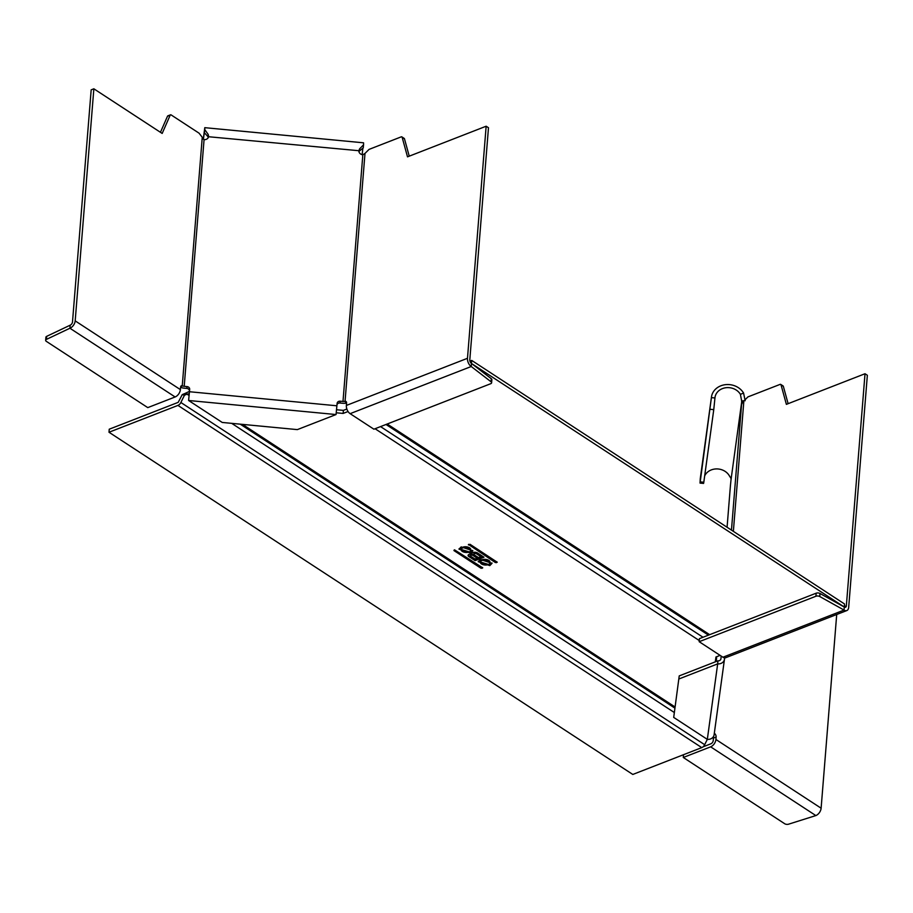<?xml version="1.0" encoding="UTF-8"?>
<svg xmlns="http://www.w3.org/2000/svg" width="913" height="913" viewBox="0 0 913 913"><rect width="100%" height="100%" fill="white"/><g stroke="black" fill="none" stroke-linecap="round" stroke-linejoin="round"><path stroke-width="1.37" d="M461.179 549.227A4.805 2.465 4.6 0 1 461.145 548.861A4.805 2.465 4.6 0 1 464.352 546.819A4.805 2.465 4.6 0 1 469.567 547.834A4.805 2.465 4.6 0 1 470.731 549.637A4.805 2.465 4.6 0 1 470.651 549.991M462.263 551.384A4.805 2.465 -175.4 0 0 467.467 552.411A4.805 2.465 -175.4 0 0 470.674 550.368A4.805 2.465 -175.4 0 0 469.499 548.565A4.805 2.465 -175.4 0 0 464.295 547.549A4.805 2.465 -175.4 0 0 461.088 549.592A4.805 2.465 -175.4 0 0 462.263 551.384M459.056 548.793L470.663 552.331L472.763 550.436M461.168 546.898L472.774 550.801L470.606 553.061L458.999 549.158L461.168 546.898M348.058 411.523L343.14 413.429L336.258 412.779M715.29 661.857L715.952 656.995L720.106 655.374M475.125 560.628L468.757 556.474A2.83 1.449 4.6 0 1 468.072 555.412A2.83 1.449 4.6 0 1 471.975 554.362A3.31 1.7 4.6 0 1 471.781 553.712A3.31 1.7 4.6 0 1 473.995 552.297A3.31 1.7 4.6 0 1 477.579 553.004L483.97 557.181L475.125 560.628L475.182 559.897L468.814 555.743A2.83 1.449 -175.4 0 1 468.186 555.058M454.537 549.843L482.749 567.863L480.968 568.217L453.932 550.562L454.537 549.843M468.415 544.924L470.024 544.296L497.231 562.225L495.451 562.579L468.46 544.422M489.825 565.615L478.218 561.712L480.386 559.452L491.993 563.355L489.825 565.615L491.993 563.001M336.577 409.743L343.379 410.382L343.14 413.429M182.246 394.621L178.195 402.359L109.24 429.201L109.001 432.248L632.8 774.452L701.755 747.61A4.268 2.671 123.2 0 0 704.688 744.7L180.877 402.496L184.449 395.238L182.246 394.621L184.814 393.537L187.017 394.154L184.449 395.238M180.877 402.496A4.268 2.671 -56.8 0 1 177.944 405.406L109.001 432.248M707.313 739.359L704.688 744.7M184.814 393.537L189.413 391.403M189.231 393.731L187.017 394.154L189.071 395.5M346.86 409.035L343.379 410.382M469.933 361.114L471.724 360.43L844.536 603.984L844.285 607.031L471.473 363.465A2.853 1.678 -111.3 0 1 469.807 359.813L488.478 127.74L486.15 126.222L467.479 358.295A6.414 3.778 68.7 0 0 471.234 366.512L471.473 363.465L491.32 378.747L491.068 381.794L471.234 366.512L350.124 413.669A6.414 3.778 -111.3 0 1 346.369 405.44L346.575 402.998A2.853 1.78 123.2 0 0 345.981 401.458A2.853 1.78 123.2 0 0 345.057 401.286L364.995 153.418L362.838 154.776A4.268 3.663 -172.2 0 1 358.877 150.713A18.134 2.031 -73.2 0 1 359.596 148.865L359.323 151.079A14.836 2.157 109.7 0 0 358.98 151.786M471.724 360.43L471.473 363.465M471.975 554.362L472.032 553.632A3.31 1.7 -175.4 0 1 471.895 553.346M483.297 556.736L475.182 559.897M470.674 555.412A1.438 0.742 4.6 0 1 470.515 555.024A1.438 0.742 4.6 0 1 471.473 554.419A1.438 0.742 4.6 0 1 473.037 554.716L477.191 557.444L477.134 558.174L474.965 559.018L470.8 556.302A1.438 0.742 -175.4 0 1 470.457 555.755A1.438 0.742 -175.4 0 1 471.416 555.15A1.438 0.742 -175.4 0 1 472.98 555.458L477.134 558.174M474.007 553.883A1.598 0.822 4.6 0 1 473.87 553.495A1.598 0.822 4.6 0 1 474.943 552.822A1.598 0.822 4.6 0 1 476.677 553.152L480.98 555.971L480.923 556.702L478.503 557.638L474.201 554.83A1.598 0.822 -175.4 0 1 473.813 554.225A1.598 0.822 -175.4 0 1 474.886 553.552A1.598 0.822 -175.4 0 1 476.62 553.883L480.923 556.702M482.361 567.452L481.025 567.487L454.206 549.968M496.843 561.815L495.508 561.849L468.689 544.331M478.286 561.347L489.882 564.885M480.398 561.792A4.805 2.465 4.6 0 1 480.375 561.415A4.805 2.465 4.6 0 1 483.582 559.372A4.805 2.465 4.6 0 1 488.786 560.399A4.805 2.465 4.6 0 1 489.961 562.191A4.805 2.465 4.6 0 1 489.87 562.556M488.729 561.13A4.805 2.465 -175.4 0 0 483.525 560.103A4.805 2.465 -175.4 0 0 480.318 562.157A4.805 2.465 -175.4 0 0 481.482 563.949A4.805 2.465 -175.4 0 0 486.697 564.964A4.805 2.465 -175.4 0 0 489.904 562.922A4.805 2.465 -175.4 0 0 488.729 561.13M846.808 610.569L725.709 657.714A6.414 3.778 -111.3 0 1 722.936 657.223L844.046 610.078A6.414 3.778 68.7 0 0 846.808 610.569A6.414 3.778 68.7 0 0 848.679 607.339L867.35 375.266L865.022 373.737L786.378 404.356L781.014 384.795A1.427 0.89 -56.8 0 0 780.067 384.396L747.93 396.904L742.589 402.234L741.482 404.79L741.584 402.713A14.836 14.403 16 0 0 741.63 400.841L740.409 394.348L743.57 393.058A17.096 14.665 7.8 0 0 725.367 384.681A17.096 14.665 7.8 0 0 711.478 396.927A17.096 14.665 7.8 0 0 711.41 397.634L700.043 483.091L703.581 483.422L703.809 482.224L700.26 481.893M782.624 385.857A1.427 0.89 123.2 0 1 783.343 386.325L788.113 403.683M865.022 373.737L846.351 605.81A2.853 1.678 -111.3 0 1 845.518 607.248A2.853 1.678 -111.3 0 1 844.285 607.031L844.046 610.078L819.76 596.531L820 593.484L844.285 607.031M820 593.484A2.853 1.461 -175.4 0 0 816.165 593.199L699.415 638.655L699.175 641.702L722.936 657.223M816.165 593.199L815.914 596.246L699.175 641.702M815.914 596.246A2.853 1.461 4.6 0 1 819.76 596.531M724.591 657.862L724.5 659.003A6.414 5.501 7.8 0 1 724.466 659.266L714.114 734.76A6.414 5.501 -172.2 0 1 707.324 739.37L673.703 717.413L679.226 675.894L673.703 717.413M679.226 675.894L717.926 660.829L717.675 663.877L678.987 678.941M721.156 656.07L720.95 658.661A2.853 2.442 -172.2 0 1 717.926 660.829M707.324 739.37L717.675 663.877A6.414 5.501 7.8 0 0 724.466 659.266M704.676 475.913A13.535 11.607 7.8 0 1 716.534 468.917A13.535 11.607 7.8 0 1 729.259 475.65L730.993 478.366A14.836 9.906 -174.8 0 1 731.028 479.667L730.423 485.625M714.594 733.459A2.922 1.78 -168.2 0 0 714.822 733.687A2.853 1.678 -111.3 0 1 716.112 737.042L715.918 739.473A6.414 3.994 -56.8 0 1 710.645 746.834L683.289 757.482L784.712 823.743A2.853 1.461 4.6 0 0 788.524 824.199L815.857 815.571L710.645 746.834M702.987 746.868L710.896 743.787A2.853 1.78 123.2 0 0 713.236 740.523L713.43 738.081A2.853 1.678 68.7 0 0 713.315 736.825M836.707 614.506L821.118 808.21A6.414 3.994 123.2 0 1 815.857 815.571M714.228 733.915L715.609 723.804M683.506 754.709L683.289 757.482M710.223 409.298L713.761 409.64L714.947 397.965A13.535 11.607 -172.2 0 1 715.005 397.417A13.535 11.607 -172.2 0 1 726.006 387.717A13.535 11.607 -172.2 0 1 740.409 394.348M700.043 483.091L700.248 478.937A17.096 14.665 -172.2 0 1 700.328 478.229L711.478 396.927M743.57 393.058L745.168 400.761M744.015 400.784L741.63 400.841M731.028 479.667L741.584 402.713L742.155 402.77M713.761 409.64L703.809 482.224M203.371 139.255L204.797 129.657L208.187 134.416A18.134 2.91 84 0 1 208.609 136.379A4.268 3.663 -172.2 0 1 208.586 136.562A4.268 3.663 -172.2 0 1 204.067 139.632L199.057 133.172L171.13 114.924A1.427 0.845 68.7 0 0 170.514 114.821A1.427 0.845 68.7 0 0 170.195 115.152L162.172 133.435L93.856 88.801L91.174 89.851L72.504 321.924A2.853 1.78 123.2 0 1 70.164 325.188L69.913 328.235A6.414 3.994 -56.8 0 0 75.186 320.874L93.856 88.801M175.125 396.972L69.913 328.235L46.449 339.385A2.853 1.461 4.6 0 0 45.65 340.298A2.853 1.461 4.6 0 0 46.346 341.359L147.769 407.62L175.125 396.972A6.414 3.994 123.2 0 0 180.386 389.611L180.58 387.169A2.853 1.678 -111.3 0 1 181.413 385.731A2.853 1.678 -111.3 0 1 182.258 385.754L180.808 386.325M46.449 339.385L46.689 336.338L70.164 325.188M46.689 336.338A2.853 1.461 -175.4 0 0 45.89 337.251L45.65 340.298M202.207 137.886L182.258 385.754A2.922 1.221 177.4 0 0 182.532 385.857L180.626 386.861M346.575 403.021A6.414 3.298 -175.4 0 1 342.74 403.284L339.91 403.01L340.161 401.195A2.853 2.442 -172.2 0 0 337.125 403.363L336.041 414.548L297.353 429.612L222.213 422.445L188.603 400.487L189.687 389.303A2.853 2.442 -172.2 0 0 187.051 386.598L184.209 386.325A2.853 1.461 4.6 0 1 182.532 385.857M189.436 391.118A2.853 2.442 7.8 0 0 186.8 388.413L183.97 388.139A6.414 3.298 -175.4 0 1 180.58 387.283M189.687 389.303L188.603 400.487L336.041 414.548M340.161 401.195L342.991 401.469A2.853 1.461 4.6 0 0 344.76 401.332A2.922 1.233 -167.8 0 0 345.057 401.286L346.518 402.234M339.91 403.01A2.853 2.442 7.8 0 0 337.034 404.539M346.575 402.873L344.76 401.332M486.15 126.222L407.506 156.842L402.142 137.281A1.427 0.89 -56.8 0 0 401.195 136.87L369.057 149.39L364.995 153.418M403.751 138.331A1.427 0.89 123.2 0 1 404.47 138.799L409.241 156.169M491.068 381.794A2.853 1.461 4.6 0 1 491.616 382.752L491.856 379.705A2.853 1.461 -175.4 0 0 491.32 378.747M350.124 413.669L373.896 429.19L490.635 383.745A2.853 1.461 4.6 0 0 491.616 382.752M359.596 148.865L363.568 144.802L363.237 147.929L359.323 151.079M362.883 148.146L362.119 154.651M208.221 137.68A14.836 2.865 -98.9 0 0 207.913 136.63L204.455 132.784M204.797 129.657L204.786 127.672L363.568 142.816L363.568 144.802M204.786 127.672L203.279 139.198M208.187 134.416L207.913 136.63M208.563 136.733L358.877 150.713M160.448 132.305L167.513 116.202A1.427 0.845 -111.3 0 1 167.832 115.86A1.427 0.845 -111.3 0 1 168.312 115.894M470.606 553.061L470.663 552.331M375.06 428.733L699.267 640.538M674.969 706.924L242.493 424.374M177.944 405.406L701.755 747.61M231.697 423.347L674.216 712.448M703.01 637.263L380.55 426.599M709.652 634.672L387.203 424.009M468.757 556.474L468.814 555.743M472.98 555.458L473.037 554.716M476.62 553.883L476.677 553.152M481.961 568.32L482.03 567.589M481.025 567.487L480.968 568.217M496.444 562.682L496.512 561.94M495.508 561.849L495.451 562.579M846.351 605.81L844.32 606.609M716.283 661.469L716.659 656.721L716.283 661.469M730.434 485.556L727.079 527.258L730.434 485.499M741.596 404.197L731.461 530.111M821.118 808.21L715.918 739.473M713.43 738.081L716.112 737.042M700.248 478.937L711.41 397.634L714.947 397.965M781.014 384.795L783.343 386.325M733.367 531.366L743.867 400.933M180.386 389.611L75.186 320.874M184.209 386.325L204.067 139.632M187.051 386.598L186.8 388.413M336.931 405.794L189.493 391.734M362.838 154.776L342.991 401.469M467.479 358.295L346.369 405.44M402.142 137.281L404.47 138.799M167.513 116.202L170.195 115.152M470.731 549.637L470.674 550.368M461.145 548.861L461.088 549.592M240.245 424.168L674.821 708.077M385.994 424.477L708.442 635.14M470.515 555.024L470.457 555.755M473.87 553.495L473.813 554.225M480.375 561.415L480.318 562.157M489.961 562.191L489.904 562.922M780.752 384.419L783.08 385.937M404.208 138.422L401.88 136.893M167.832 115.86L170.514 114.821"/></g></svg>
